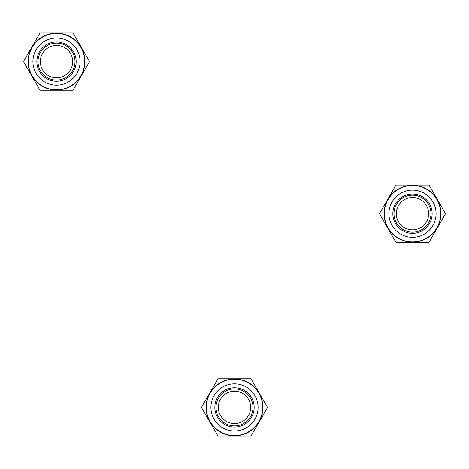 <?xml version="1.0" encoding="UTF-8"?>
<svg xmlns="http://www.w3.org/2000/svg" width="469" height="469" viewBox="0 0 469 469"><rect width="100%" height="100%" fill="white"/><g stroke="black" fill="none" stroke-linecap="round" stroke-linejoin="round"><path stroke-width="0.7" d="M56.509 43.101A18.49 18.49 0 0 1 74.999 61.591A18.49 18.49 0 0 1 56.509 80.082A18.49 18.49 0 0 1 38.012 61.591A18.49 18.49 0 0 1 56.509 43.101M56.509 45.411A16.181 16.181 0 0 1 70.52 69.682A16.181 16.181 0 0 1 42.491 69.682A16.181 16.181 0 0 1 56.509 45.411M412.491 232.19A18.49 18.49 0 0 1 394.001 213.694A18.49 18.49 0 0 1 412.491 195.204A18.49 18.49 0 0 1 430.988 213.694A18.49 18.49 0 0 1 412.491 232.19M412.491 229.874A16.181 16.181 0 0 1 398.48 205.604A16.181 16.181 0 0 1 426.509 205.604A16.181 16.181 0 0 1 412.491 229.874M234.5 425.899A18.49 18.49 0 0 1 216.01 407.409A18.49 18.49 0 0 1 234.5 388.918A18.49 18.49 0 0 1 252.99 407.409A18.49 18.49 0 0 1 234.5 425.899M234.5 423.589A16.181 16.181 0 0 1 220.489 399.318A16.181 16.181 0 0 1 248.511 399.318A16.181 16.181 0 0 1 234.5 423.589M56.509 81.243A19.651 19.651 0 0 1 39.49 51.766A19.651 19.651 0 0 1 73.522 51.766A19.651 19.651 0 0 1 56.509 81.243M23.45 61.591L39.976 32.965L73.035 32.965L89.561 61.591L73.035 90.218L39.976 90.218L23.45 61.591M56.509 89.796A28.204 28.204 0 0 0 80.932 47.492A28.204 28.204 0 0 0 32.085 47.492A28.204 28.204 0 0 0 56.509 89.796M412.491 194.049A19.651 19.651 0 0 1 429.51 223.52A19.651 19.651 0 0 1 395.478 223.52A19.651 19.651 0 0 1 412.491 194.049M445.55 213.694L429.024 242.321L395.965 242.321L379.439 213.694L395.965 185.067L429.024 185.067L445.55 213.694M412.491 185.495A28.204 28.204 0 0 0 388.068 227.799A28.204 28.204 0 0 0 436.915 227.799A28.204 28.204 0 0 0 412.491 185.495M234.5 387.757A19.651 19.651 0 0 1 251.519 417.234A19.651 19.651 0 0 1 217.481 417.234A19.651 19.651 0 0 1 234.5 387.757M267.559 407.409L251.026 436.035L217.974 436.035L201.441 407.409L217.974 378.782L251.026 378.782L267.559 407.409M234.5 379.204A28.204 28.204 0 0 0 210.077 421.508A28.204 28.204 0 0 0 258.923 421.508A28.204 28.204 0 0 0 234.5 379.204M70.725 36.969A28.433 28.433 0 0 1 56.509 90.025A28.433 28.433 0 0 1 29.043 54.234A28.433 28.433 0 0 1 70.725 36.969M56.509 85.17A23.579 23.579 0 0 1 36.084 49.802A23.579 23.579 0 0 1 76.928 49.802A23.579 23.579 0 0 1 56.509 85.17M398.275 238.316A28.433 28.433 0 0 1 412.491 185.261A28.433 28.433 0 0 1 439.957 221.057A28.433 28.433 0 0 1 398.275 238.316M412.491 190.115A23.579 23.579 0 0 1 432.916 225.483A23.579 23.579 0 0 1 392.072 225.483A23.579 23.579 0 0 1 412.491 190.115M220.283 432.031A28.433 28.433 0 0 1 234.5 378.975A28.433 28.433 0 0 1 261.966 414.766A28.433 28.433 0 0 1 220.283 432.031M234.5 383.83A23.579 23.579 0 0 1 254.919 419.198A23.579 23.579 0 0 1 214.081 419.198A23.579 23.579 0 0 1 234.5 383.83"/></g></svg>
